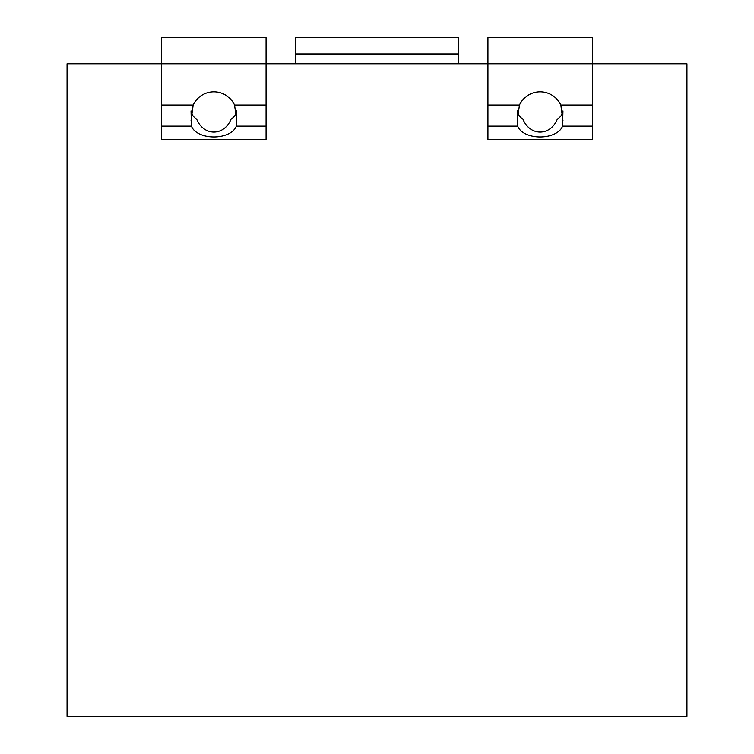 <?xml version="1.0" encoding="UTF-8"?>
<svg xmlns="http://www.w3.org/2000/svg" width="754" height="754" viewBox="0 0 754 754"><rect width="100%" height="100%" fill="white"/><g stroke="black" fill="none" stroke-linecap="round" stroke-linejoin="round"><path stroke-width="1.13" d="M592.324 139.339L487.923 139.339L487.923 126.154L517.725 126.154A22.837 13.421 180 0 0 540.128 136.955A22.837 13.421 180 0 0 562.522 126.154L592.324 126.154L592.324 139.339M517.809 113.194A22.837 13.421 180 0 0 522.927 119.17C529.968 136.389 550.288 136.389 557.319 119.17A22.837 13.421 180 0 0 562.437 113.194M266.077 139.339L161.676 139.339L161.676 126.154L191.478 126.154A22.837 13.421 180 0 0 213.872 136.955A22.837 13.421 180 0 0 236.275 126.154L266.077 126.154L266.077 139.339M191.563 113.194A22.837 13.421 180 0 0 196.681 119.17C203.712 136.389 224.032 136.389 231.073 119.17A22.837 13.421 180 0 0 236.19 113.194M686.941 716.3L686.941 63.798L592.324 63.798L592.324 37.7L487.923 37.7L487.923 63.798L266.077 63.798L266.077 37.7L161.676 37.7L161.676 63.798L67.059 63.798L67.059 716.3L686.941 716.3M592.324 126.154L592.324 63.798L487.923 63.798L487.923 126.154M562.522 113.873L562.522 126.154L562.965 110.923M517.291 110.923L517.725 126.154L517.725 113.873M266.077 126.154L266.077 63.798L161.676 63.798L161.676 126.154M236.275 113.873L236.275 126.154L236.709 110.923M191.035 110.923L191.478 126.154L191.478 113.873M517.291 120.744L519.44 105.032A22.837 22.837 0 0 1 560.816 105.032L562.965 120.734M191.035 120.744L193.184 105.032A22.837 22.837 0 0 1 234.56 105.032L236.709 120.734M295.436 63.798L295.436 37.7L458.564 37.7L458.564 63.798M295.436 54.015L458.564 54.015M592.324 105.032L560.816 105.032M519.44 105.032L487.923 105.032M266.077 105.032L234.56 105.032M193.184 105.032L161.676 105.032"/></g></svg>
